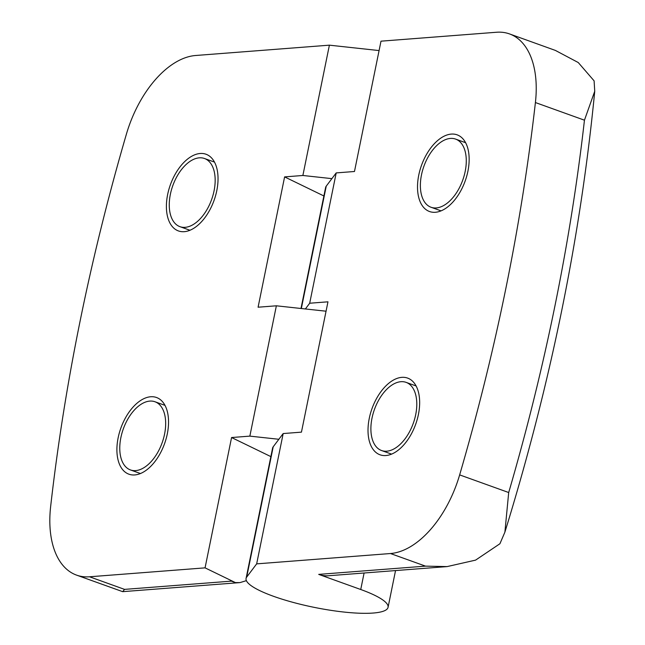 <?xml version="1.0" encoding="UTF-8"?>
<svg xmlns="http://www.w3.org/2000/svg" width="645" height="645" viewBox="0 0 645 645"><rect width="100%" height="100%" fill="white"/><g stroke="black" fill="none" stroke-linecap="round" stroke-linejoin="round"><path stroke-width="0.97" d="M256.662 563.867L390.475 553.531A90.558 51.552 -70.2 0 0 459.651 474.889A1358.418 773.226 -70.2 0 0 505.93 288.065A1358.418 773.226 -70.2 0 0 535.406 102.547A90.558 51.552 -70.2 0 0 509.51 33.919L555.393 50.423L578.259 62.541L594.101 80.843L594.738 91.243C580.581 237.078 550.637 384.049 504.89 532.157L499.923 543.743L475.583 560.126L447.106 566.592L328.563 575.751A36.225 28.856 -94.4 0 1 318.703 574.389L360.74 589.506A72.45 14.762 11.5 0 1 388.064 607.324A72.45 14.762 11.5 0 1 346.929 612.355A72.45 14.762 11.5 0 1 273.391 596.254A72.45 14.762 11.5 0 1 246.076 578.436A72.45 14.762 11.5 0 1 246.688 577.106L256.662 563.867L283.179 433.553L278.858 439.277L249.849 436.125L231.571 437.536L270.86 456.612M246.688 577.106L273.206 446.791A72.45 14.762 -168.5 0 0 272.585 448.122L246.076 578.436M216.785 190.686A40.756 23.196 109.8 0 1 178.423 230.934A40.756 23.196 109.8 0 1 167.652 194.484A40.756 23.196 109.8 0 1 206.013 154.236A40.756 23.196 109.8 0 1 216.785 190.686M167.289 433.956A40.756 23.196 109.8 0 1 128.927 474.196A40.756 23.196 109.8 0 1 118.156 437.745A40.756 23.196 109.8 0 1 156.517 397.505A40.756 23.196 109.8 0 1 167.289 433.956M418.403 414.55A40.756 23.196 109.8 0 1 380.042 454.798A40.756 23.196 109.8 0 1 369.271 418.347A40.756 23.196 109.8 0 1 407.632 378.099A40.756 23.196 109.8 0 1 418.403 414.55M467.899 171.288A40.756 23.196 109.8 0 1 429.538 211.528A40.756 23.196 109.8 0 1 418.766 175.085A40.756 23.196 109.8 0 1 457.128 134.837A40.756 23.196 109.8 0 1 467.899 171.288M170.377 194.274A36.225 20.616 109.8 0 1 204.481 158.501A36.225 20.616 109.8 0 1 214.051 190.896A36.225 20.616 109.8 0 1 179.955 226.669A36.225 20.616 109.8 0 1 170.377 194.274M120.889 437.536A36.225 20.616 109.8 0 1 154.985 401.762A36.225 20.616 109.8 0 1 164.556 434.166A36.225 20.616 109.8 0 1 130.459 469.939A36.225 20.616 109.8 0 1 120.889 437.536M372.004 418.137A36.225 20.616 109.8 0 1 406.1 382.364A36.225 20.616 109.8 0 1 415.678 414.759A36.225 20.616 109.8 0 1 381.574 450.532A36.225 20.616 109.8 0 1 372.004 418.137M421.491 174.868A36.225 20.616 109.8 0 1 455.596 139.094A36.225 20.616 109.8 0 1 465.166 171.497A36.225 20.616 109.8 0 1 431.07 207.271A36.225 20.616 109.8 0 1 421.491 174.868M301.336 308.52L326.233 186.147A72.45 14.762 -168.5 0 0 325.612 187.477L300.997 308.479M326.056 311.204L305.375 308.963L309.689 303.231L327.966 301.82L301.449 432.142L283.179 433.553M305.375 308.963L276.366 305.803L249.849 436.125M379.083 50.568L329.393 45.166L302.876 175.48L331.885 178.641L336.206 172.908L354.476 171.497L380.993 41.175L496.529 32.25A90.558 51.552 -70.2 0 1 509.51 33.919M329.393 45.166L195.58 55.502A90.558 51.552 -70.2 0 0 126.404 134.144A1358.418 773.226 -70.2 0 0 50.649 506.486A90.558 51.552 -70.2 0 0 76.545 575.114A90.558 51.552 -70.2 0 0 89.526 576.783L205.062 567.858L231.571 437.536M326.233 186.147L331.885 178.641M302.876 175.48L284.606 176.899L323.887 195.967M309.689 303.231L336.206 172.908M276.366 305.803L258.089 307.214L284.606 176.899M273.206 446.791L278.858 439.277M447.106 566.592L425.507 566.133L318.703 574.389M246.382 580.653L240.013 582.596L235.417 582.596L205.062 567.858M504.89 532.157L508.695 492.53L459.651 474.889M594.738 91.243L584.451 120.188A1358.418 773.226 109.8 0 1 554.974 305.714A1358.418 773.226 109.8 0 1 508.695 492.53M76.545 575.114L122.671 591.659L124.558 589.385L231.361 581.137L235.417 582.596M364.094 573.002L360.74 589.506M390.475 553.531L425.507 566.133M89.526 576.783L124.558 589.385M535.406 102.547L584.451 120.188M388.064 607.324L395.538 570.575M214.479 162.097L204.481 158.501M164.983 405.358L154.985 401.762M416.098 385.96L406.1 382.364M465.593 142.698L455.596 139.094M122.671 591.659L240.013 582.596M189.953 230.265L179.955 226.669M140.457 473.535L130.459 469.939M391.571 454.128L381.574 450.532M441.067 210.867L431.07 207.271"/></g></svg>
